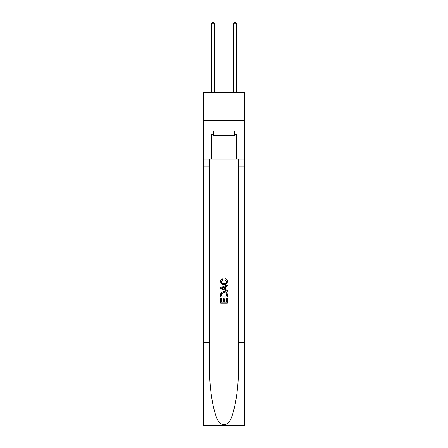 <?xml version="1.0" encoding="UTF-8"?>
<svg xmlns="http://www.w3.org/2000/svg" width="448" height="448" viewBox="0 0 448 448"><rect width="100%" height="100%" fill="white"/><g stroke="black" fill="none" stroke-linecap="round" stroke-linejoin="round"><path stroke-width="0.67" d="M244.535 120.316L244.535 92.562L203.465 92.562L203.465 120.316L244.535 120.316L244.535 159.169L236.488 159.169L236.488 134.299L234.713 134.299L234.713 130.973L213.287 130.973L213.287 134.299L213.618 134.299M234.382 130.973L234.382 135.414L213.618 135.414L213.618 130.973M224 130.973L224 135.414M226.559 298.29L226.559 302.221L224.252 302.221L226.559 302.221L226.559 298.29L227.326 298.29L227.326 303.156L220.668 303.156L220.668 298.463L220.668 303.156M223.485 298.715L223.485 302.221L221.435 302.221L223.485 302.221L223.485 298.715L224.252 298.715L224.252 302.221M221.239 292.589L220.763 293.558L221.239 292.589L223.961 291.547C226.089 291.536 227.214 292.561 227.326 294.622L227.326 297.007L220.668 297.007L220.668 294.734L220.668 297.007M225.193 278.734L224.974 279.675L225.193 278.734C226.61 279.104 227.349 280.011 227.41 281.456C227.231 283.5 226.078 284.53 223.95 284.542L223.95 284.542C221.9 284.497 220.78 283.478 220.584 281.473L220.584 281.473C220.618 280.157 221.262 279.3 222.516 278.908L222.718 279.843L221.351 281.518C221.547 282.957 222.415 283.651 223.944 283.601C225.501 283.685 226.402 282.996 226.643 281.546L224.974 279.675M228.295 423.069L244.535 423.069L244.535 425.6L203.465 425.6L203.465 342.339L209.541 342.339L209.541 367.091C209.244 390.751 214.043 417.183 219.705 423.069C222.566 424.894 225.428 424.894 228.295 423.069C233.957 417.183 238.756 390.751 238.459 367.091L238.459 159.169M220.668 287.554L220.668 288.618L227.326 291.262L220.668 288.618L220.668 287.554L227.326 284.911L220.668 287.554M238.459 342.339L244.535 342.339L244.535 159.169M203.465 342.339L203.465 120.316M209.541 159.169L209.541 342.339M244.535 423.069L244.535 342.339M203.465 159.169L211.512 159.169L211.512 134.299L213.287 134.299M211.512 159.169L236.488 159.169M234.382 134.299L234.713 134.299M227.326 284.911L227.326 285.908L225.277 286.664L225.277 289.503L227.326 290.265L227.326 291.262M222.667 288.54L224.51 289.223L224.51 286.95L221.435 288.086L222.667 288.54M224.51 286.95L224.51 289.223M220.668 294.734L220.763 293.558M226.089 293.126L226.559 296.072L226.089 293.126L223.944 292.482L221.575 293.619L221.435 296.072L226.559 296.072L221.435 296.072M220.668 298.463L221.435 298.463L221.435 302.221M214.284 92.562L214.284 23.845L211.512 23.845L211.512 92.562M211.512 23.845L212.346 22.4L213.455 22.4L214.284 23.845M236.488 92.562L236.488 23.845L233.716 23.845L233.716 92.562M233.716 23.845L234.545 22.4L235.654 22.4L236.488 23.845M238.459 166.942L244.535 166.942M209.541 166.942L203.465 166.942M203.465 423.069L219.705 423.069"/></g></svg>
